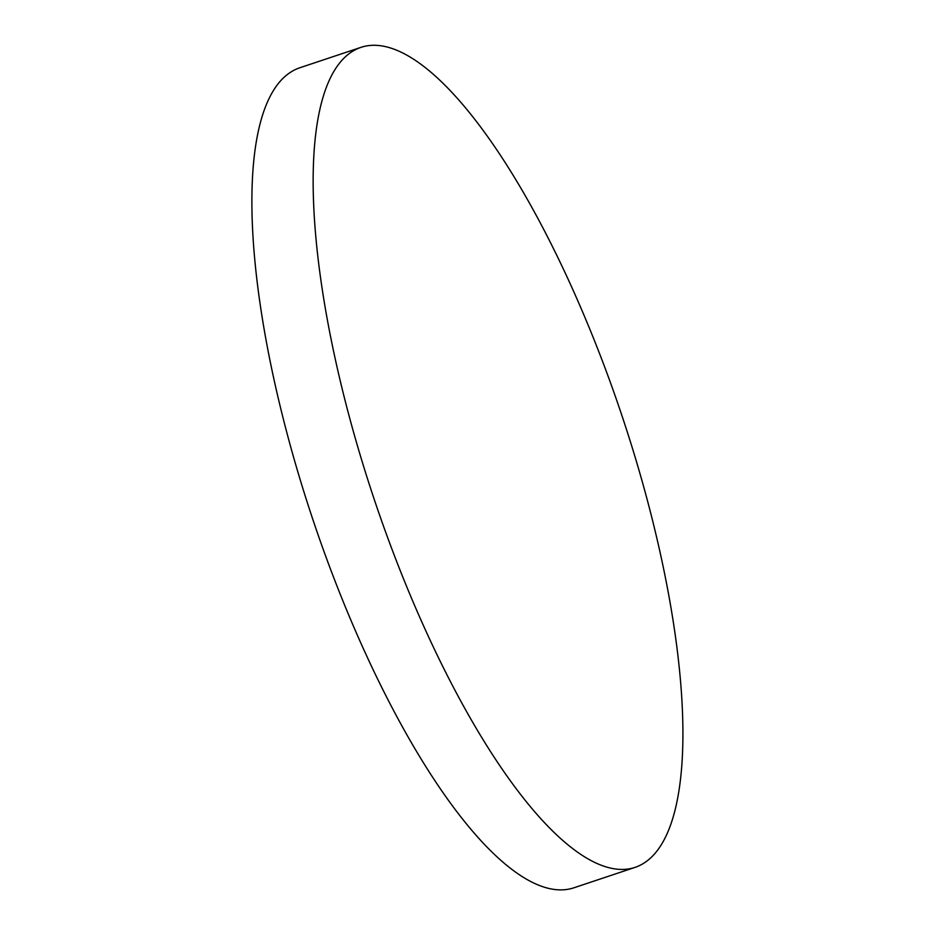 <?xml version="1.0" encoding="UTF-8"?>
<svg xmlns="http://www.w3.org/2000/svg" width="935" height="935" viewBox="0 0 935 935"><rect width="100%" height="100%" fill="white"/><g stroke="black" fill="none" stroke-linecap="round" stroke-linejoin="round"><path stroke-width="1.4" d="M361.097 47.311L299.819 67.764A432.309 130.713 71.5 0 0 290.715 72.159A432.309 130.713 71.5 0 0 318.122 534.937A432.309 130.713 71.5 0 0 573.704 887.864L634.97 867.411A432.309 130.713 71.5 0 0 644.075 863.017A432.309 130.713 71.5 0 0 611.151 384.612A432.309 130.713 71.5 0 0 361.097 47.311A432.309 130.713 71.5 0 0 351.981 51.694A432.309 130.713 71.5 0 0 384.916 530.098A432.309 130.713 71.5 0 0 634.97 867.411"/></g></svg>
